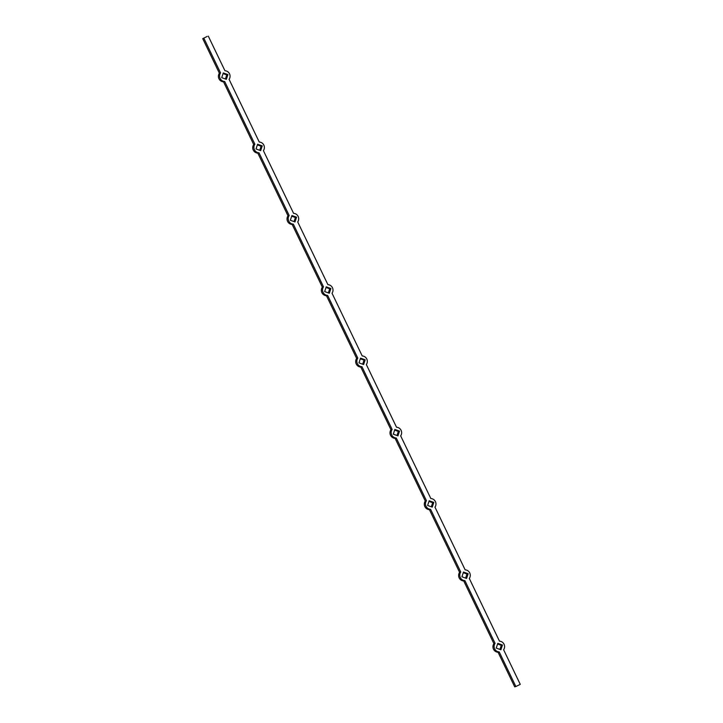 <?xml version="1.0" encoding="UTF-8"?>
<svg xmlns="http://www.w3.org/2000/svg" width="723" height="723" viewBox="0 0 723 723"><rect width="100%" height="100%" fill="white"/><g stroke="black" fill="none" stroke-linecap="round" stroke-linejoin="round"><path stroke-width="1.08" d="M207.13 36.475L202.738 38.644L207.13 36.475M493.917 643.66L463.741 580.958L464.907 580.632L495.083 643.334L493.917 643.66A5.404 5.242 74.4 0 0 498.057 652.254L514.704 686.85L515.87 686.525L520.262 684.356L503.615 649.76A5.404 5.242 74.4 0 0 499.476 641.165L469.299 578.463A5.404 5.242 74.4 0 0 465.16 569.86L434.984 507.157A5.404 5.242 74.4 0 0 430.845 498.554L400.659 435.852A5.404 5.242 74.4 0 0 396.529 427.257L366.344 364.555A5.404 5.242 74.4 0 0 362.214 355.951L332.029 293.249A5.404 5.242 74.4 0 0 327.899 284.654L297.713 221.943A5.404 5.242 74.4 0 0 293.583 213.348L263.398 150.646A5.404 5.242 74.4 0 0 259.259 142.042L229.083 79.34A5.404 5.242 74.4 0 0 224.943 70.746L208.296 36.15M223.524 81.835L224.699 81.509L254.876 144.211L253.701 144.537L223.524 81.835A5.404 5.242 74.4 0 1 219.385 73.24L202.738 38.644M203.913 38.319L220.56 72.915L219.385 73.24M257.84 153.14L259.015 152.815L289.191 215.517L288.016 215.843L257.84 153.14A5.404 5.242 74.4 0 1 253.701 144.537M292.155 224.446L293.33 224.121L323.506 286.823L322.341 287.148L292.155 224.446A5.404 5.242 74.4 0 1 288.016 215.843M326.471 295.743L327.646 295.418L357.822 358.12L356.656 358.445L326.471 295.743A5.404 5.242 74.4 0 1 322.341 287.148M360.786 367.049L361.961 366.724L392.137 429.426L390.971 429.751L360.786 367.049A5.404 5.242 74.4 0 1 356.656 358.445M395.101 438.346L396.276 438.021L426.453 500.732L425.287 501.057L395.101 438.346A5.404 5.242 74.4 0 1 390.971 429.751M429.417 509.652L430.592 509.326L460.768 572.029L459.602 572.354L429.417 509.652A5.404 5.242 74.4 0 1 425.287 501.057M498.057 652.254L499.222 651.929L515.87 686.525M466.579 578.454L468.133 573.71L463.488 572.038L461.925 576.782L466.579 578.454M432.264 507.148L433.818 502.404L429.173 500.732L427.609 505.476L432.264 507.148M397.948 435.852L399.503 431.107L394.857 429.435L393.294 434.171L397.948 435.852M363.624 364.546L365.187 359.801L360.542 358.129L358.979 362.874L363.624 364.546M329.308 293.24L330.872 288.504L326.227 286.823L324.663 291.568L329.308 293.24M294.993 221.943L296.557 217.198L291.911 215.526L290.348 220.271L294.993 221.943M260.678 150.637L262.241 145.892L257.596 144.22L256.032 148.965L260.678 150.637M226.362 79.34L227.926 74.596L223.28 72.924L221.717 77.659L226.362 79.34M500.894 649.76L502.449 645.015L497.804 643.334L496.24 648.079L500.894 649.76M220.56 72.915A5.404 5.242 74.4 0 0 224.699 81.509M254.876 144.211A5.404 5.242 74.4 0 0 259.015 152.815M289.191 215.517A5.404 5.242 74.4 0 0 293.33 224.121M323.506 286.823A5.404 5.242 74.4 0 0 327.646 295.418M357.822 358.12A5.404 5.242 74.4 0 0 361.961 366.724M392.137 429.426A5.404 5.242 74.4 0 0 396.276 438.021M426.453 500.732A5.404 5.242 74.4 0 0 430.592 509.326M460.768 572.029A5.404 5.242 74.4 0 0 464.907 580.632M495.083 643.334A5.404 5.242 74.4 0 0 499.222 651.929M465.63 578.111L466.968 574.035L463.271 572.706M431.315 506.805L432.652 502.729L428.956 501.4M396.999 435.508L398.337 431.432L394.641 430.095M362.675 364.202L364.021 360.126L360.325 358.798M328.359 292.905L329.706 288.829L326.001 287.492M294.044 221.6L295.391 217.524L291.685 216.195M259.729 150.294L261.075 146.218L257.37 144.889M225.413 78.997L226.76 74.921L223.055 73.583M499.945 649.417L501.283 645.341L497.587 644.003M459.602 572.354A5.404 5.242 74.4 0 0 463.741 580.958M501.283 645.341L502.449 645.015M226.76 74.921L227.926 74.596M261.075 146.218L262.241 145.892M295.391 217.524L296.557 217.198M329.706 288.829L330.872 288.504M364.021 360.126L365.187 359.801M398.337 431.432L399.503 431.107M432.652 502.729L433.818 502.404M466.968 574.035L468.133 573.71"/></g></svg>

